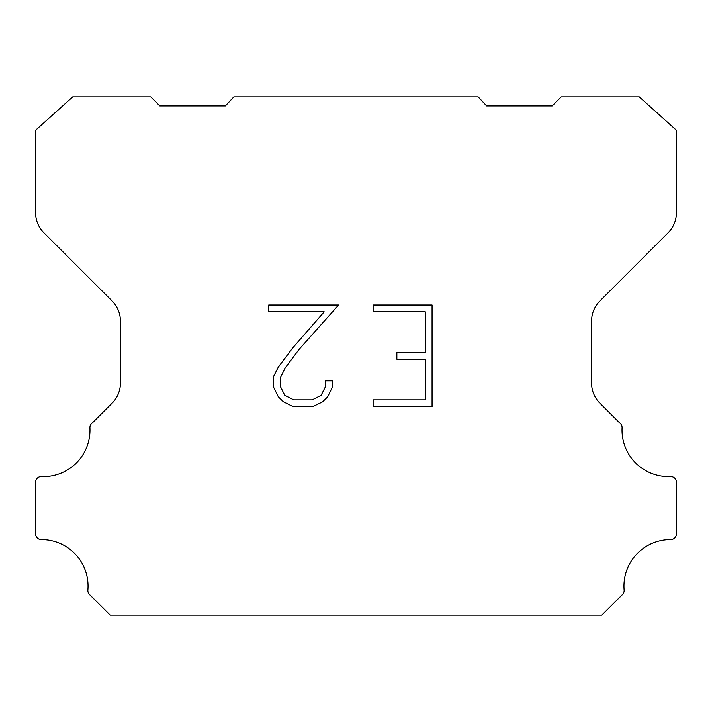 <?xml version="1.0" encoding="UTF-8"?>
<svg xmlns="http://www.w3.org/2000/svg" width="712" height="712" viewBox="0 0 712 712"><rect width="100%" height="100%" fill="white"/><g stroke="black" fill="none" stroke-linecap="round" stroke-linejoin="round"><path stroke-width="1.07" d="M425.295 399.868L425.295 359.231L396.86 359.231L396.86 352.458L425.295 352.458L425.295 311.82L373.115 311.82L373.115 305.048L432.068 305.048L432.068 406.641L373.115 406.641L373.115 399.868L425.295 399.868M332.477 380.875L332.477 386.972L327.645 396.887L322.625 401.817L312.702 406.641L293.193 406.641L283.34 401.737L278.312 396.78L273.417 386.865L273.417 376.808L278.312 367.089L292.659 347.981L324.209 311.82L268.718 311.82L268.718 305.048L338.565 305.048L299.013 349.476L284.925 368.255L280.359 377.52L280.359 386.438L284.791 395.374L293.789 399.868L312.176 399.868L321.103 395.356L325.598 386.438L325.598 380.875L332.477 380.875M233.865 96.85L478.135 96.85L486.652 105.892L552.183 105.892L561.234 96.85L639.269 96.85L676.4 130.251L676.4 212.772A28.266 28.266 0 0 1 668.123 232.762L599.869 301.016A28.266 28.266 0 0 0 591.592 321.005L591.592 382.397A28.266 28.266 0 0 0 599.13 402.387L619.645 422.892A5.651 5.651 0 0 1 622.074 427.823A46.556 46.556 0 0 0 670.517 476.595A5.651 5.651 0 0 1 676.4 482.603L676.4 533.902A5.651 5.651 0 0 1 670.722 539.554A46.556 46.556 0 0 0 624.121 590.017A5.651 5.651 0 0 1 622.484 594.493L601.809 615.15L110.191 615.15L89.516 594.493A5.651 5.651 0 0 1 87.879 590.017A46.556 46.556 0 0 0 41.278 539.554A5.651 5.651 0 0 1 35.6 533.902L35.6 482.603A5.651 5.651 0 0 1 41.483 476.595A46.556 46.556 0 0 0 89.926 427.823A5.651 5.651 0 0 1 92.355 422.892L112.87 402.387A28.266 28.266 0 0 0 120.408 382.397L120.408 321.005A28.266 28.266 0 0 0 112.131 301.016L43.877 232.762A28.266 28.266 0 0 1 35.6 212.772L35.6 130.251L72.731 96.85L150.766 96.85L159.817 105.892L225.348 105.892L233.865 96.85"/></g></svg>
